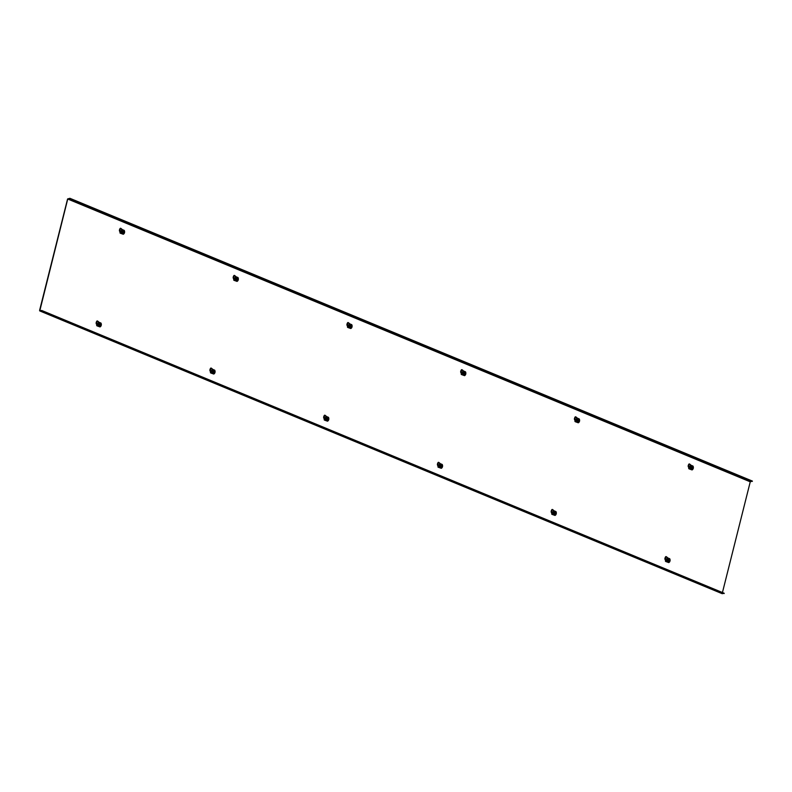 <?xml version="1.0" encoding="UTF-8"?>
<svg xmlns="http://www.w3.org/2000/svg" width="792" height="792" viewBox="0 0 792 792"><rect width="100%" height="100%" fill="white"/><g stroke="black" fill="none" stroke-linecap="round" stroke-linejoin="round"><path stroke-width="1.19" d="M722.156 593.644L724.225 593.267L41.709 310.474L39.828 310.632L67.736 199.02L69.894 198.297L67.567 199.04L39.6 310.385L39.798 310.91L41.709 310.474M722.443 592.525L750.252 481.813L752.4 481.09L69.894 198.297M752.331 481.368L69.825 198.574M724.155 593.545L41.639 310.751M122.146 231.917L122.671 230.858L124.037 231.422L123.671 232.858L121.631 231.977M121.859 231.066L122.671 230.858M123.968 232.68L123.106 232.937M123.908 232.165L122.75 232.294L122.473 231.432L123.592 231.422L123.908 232.165M122.493 232.036L123.522 232.115L122.443 231.511M120.869 228.334A2.623 1.148 97.6 0 0 120.008 229.967A2.623 1.148 97.6 0 0 119.909 230.452L119.394 230.383A2.623 1.148 -82.4 0 1 120.354 228.274L121.74 229.017L121.097 231.531A0.871 0.554 -9.2 0 1 121.186 231.719L121.186 231.719A0.871 0.554 -9.2 0 1 121.156 231.917M121.255 232.531L120.057 232.204L121.255 232.531L119.958 230.64L120.572 231.997M120.691 232.818L123.275 234.264L120.285 233.195L120.671 232.69M120.057 232.204L119.444 230.848L119.909 230.452L121.136 231.422L121.344 232.68M123.275 234.264A2.623 2.138 85 0 0 124.245 230.413L121.74 229.373M123.166 232.957L123.78 232.868M123.502 232.907L121.552 232.284L122.275 230.858M235.907 279.051L236.422 277.992L237.788 278.556L237.422 279.992L235.382 279.111M235.61 278.19L236.422 277.992M237.719 279.804L236.857 280.061M237.659 279.299L236.501 279.418L236.224 278.566L237.343 278.556L237.659 279.299M236.244 279.17L237.273 279.249L236.194 278.645M234.63 275.467A2.623 1.148 97.6 0 0 233.769 277.101A2.623 1.148 97.6 0 0 233.66 277.586L233.145 277.517A2.623 1.148 -82.4 0 1 234.105 275.398L235.491 276.151L234.848 278.665A0.871 0.554 -9.2 0 1 234.937 278.843L234.937 278.843A0.871 0.554 -9.2 0 1 234.917 279.051M235.016 279.665L233.808 279.338L235.016 279.665L234.848 278.665L233.709 277.774L234.323 279.121M234.442 279.952L237.026 281.398L234.046 280.328L234.422 279.823M233.808 279.338L233.195 277.982L233.66 277.586L234.887 278.546L235.095 279.814M237.026 281.398A2.623 2.138 85 0 0 237.996 277.547L235.491 276.507M236.917 280.091L237.531 280.002M235.66 278.002L236.333 277.982M237.254 280.041L235.303 279.418L236.026 277.992M349.658 326.185L350.173 325.126L351.539 325.69L351.183 327.116L349.133 326.245M349.361 325.324L350.173 325.126M351.47 326.938L350.608 327.195M351.41 326.433L350.252 326.552L349.975 325.7L351.094 325.69L351.41 326.433M349.995 326.304L351.024 326.373L349.945 325.779M348.381 322.601A2.623 1.148 97.6 0 0 347.52 324.225A2.623 1.148 97.6 0 0 347.411 324.72L346.896 324.651A2.623 1.148 -82.4 0 1 347.856 322.532L349.242 323.284L348.599 325.799A0.871 0.554 -9.2 0 1 348.688 325.977L348.688 325.977A0.871 0.554 -9.2 0 1 348.668 326.185M348.767 326.799L347.559 326.472L348.767 326.799L347.46 324.898L348.074 326.255M348.193 327.076L350.777 328.531L347.797 327.462L348.173 326.957M347.559 326.472L346.945 325.116L347.411 324.72L348.638 325.68L348.846 326.947M350.777 328.531A2.623 2.138 85 0 0 351.747 324.68L349.242 323.641M350.668 327.225L351.282 327.136M349.411 325.136L350.084 325.106M351.005 327.175L349.054 326.552L349.777 325.126M463.409 373.319L463.924 372.26L465.29 372.824L464.934 374.25L462.884 373.369M463.112 372.458L463.924 372.26M465.231 374.072L464.36 374.329M465.161 373.557L464.003 373.685L463.726 372.834L464.845 372.824L465.161 373.557M463.746 373.438L464.775 373.507L463.696 372.913M462.132 369.735A2.623 1.148 97.6 0 0 461.271 371.359A2.623 1.148 97.6 0 0 461.172 371.854L460.647 371.785A2.623 1.148 -82.4 0 1 461.607 369.666L462.993 370.408L462.35 372.933A0.871 0.554 -9.2 0 1 462.439 373.111L462.439 373.111A0.871 0.554 -9.2 0 1 462.419 373.309M462.518 373.923L461.31 373.606L462.518 373.923L461.211 372.032L461.825 373.388M461.944 374.21L464.538 375.655L461.548 374.586L461.924 374.081M461.31 373.606L460.697 372.25L461.172 371.854L462.389 372.814L462.597 374.081M464.538 375.655A2.623 2.138 85 0 0 465.498 371.814L463.003 370.775M464.419 374.349L465.033 374.269M464.755 374.299L462.805 373.685L463.528 372.25M577.16 420.453L577.675 419.394L579.041 419.958L578.685 421.384L576.635 420.502M576.863 419.592L577.675 419.394M578.982 421.205L578.111 421.463M578.922 420.691L577.754 420.819L577.477 419.968L578.606 419.958L578.922 420.691M577.497 420.572L578.526 420.641L577.447 420.047M575.883 416.869A2.623 1.148 97.6 0 0 575.022 418.493A2.623 1.148 97.6 0 0 574.923 418.988L574.398 418.918A2.623 1.148 -82.4 0 1 575.358 416.8L576.744 417.542L576.111 420.057A0.871 0.554 -9.2 0 1 576.19 420.245L576.19 420.245A0.871 0.554 -9.2 0 1 576.17 420.443M576.269 421.057L575.061 420.74L576.269 421.057L574.972 419.166L575.586 420.522M575.695 421.344L578.289 422.789L575.299 421.72L575.675 421.215M575.061 420.74L574.447 419.384L574.923 418.988L576.14 419.948L576.348 421.215M578.289 422.789A2.623 2.138 85 0 0 579.249 418.938L576.754 417.909M578.17 421.483L578.784 421.403M578.507 421.433L576.556 420.819L577.279 419.384M690.911 467.587L691.426 466.518L692.792 467.092L692.436 468.517L690.386 467.636M690.614 466.726L691.426 466.518M692.733 468.339L691.871 468.597M692.673 467.825L691.505 467.953L691.228 467.102L692.356 467.092L692.673 467.825M691.248 467.706L692.277 467.775L691.198 467.171M689.634 464.003A2.623 1.148 97.6 0 0 688.773 465.627A2.623 1.148 97.6 0 0 688.674 466.122L688.149 466.052A2.623 1.148 -82.4 0 1 689.119 463.934L690.495 464.676L689.862 467.191A0.871 0.554 -9.2 0 1 689.941 467.379L689.941 467.379A0.871 0.554 -9.2 0 1 689.921 467.577M690.02 468.191L688.812 467.864L690.02 468.191L689.862 467.191L688.723 466.3L689.337 467.656M689.446 468.478L692.04 469.923L689.05 468.854L689.426 468.349M688.812 467.864L688.198 466.518L688.674 466.122L689.891 467.082L690.099 468.349M692.04 469.923A2.623 2.138 85 0 0 693 466.072L690.505 465.043M691.921 468.617L692.535 468.527M692.258 468.567L690.307 467.943L691.03 466.518M98.881 324.572L99.396 323.512L100.762 324.077L100.406 325.512L98.356 324.631M98.584 323.72L99.396 323.512M100.693 325.334L99.832 325.591M100.633 324.819L99.475 324.948L99.198 324.096L100.317 324.077L100.633 324.819M99.218 324.69L100.247 324.769L99.168 324.166M97.604 320.998A2.623 1.148 97.6 0 0 96.743 322.621A2.623 1.148 97.6 0 0 96.634 323.116L96.119 323.047A2.623 1.148 -82.4 0 1 97.079 320.928L98.465 321.671L97.822 324.185A0.871 0.554 -9.2 0 1 97.911 324.373L97.911 324.373A0.871 0.554 -9.2 0 1 97.891 324.572M97.99 325.185L96.782 324.859L97.99 325.185L96.683 323.294L97.297 324.651M97.416 325.472L100 326.918L97.02 325.849L97.396 325.344M96.782 324.859L96.169 323.512L96.634 323.116L97.861 324.077L98.069 325.344M100 326.918A2.623 2.138 85 0 0 100.97 323.067L98.465 322.027M99.891 325.611L100.505 325.522M98.634 323.532L99.307 323.502M100.228 325.562L98.277 324.938L99 323.512M212.632 371.705L213.147 370.646L214.513 371.21L214.157 372.646L212.107 371.765M212.335 370.854L213.147 370.646M214.454 372.458L213.583 372.715M214.385 371.953L213.226 372.082L212.949 371.22L214.068 371.21L214.385 371.953M212.969 371.824L213.998 371.903L212.919 371.3M211.355 368.122A2.623 1.148 97.6 0 0 210.494 369.755A2.623 1.148 97.6 0 0 210.395 370.24L209.87 370.171A2.623 1.148 -82.4 0 1 210.83 368.052L212.216 368.805L211.573 371.319A0.871 0.554 -9.2 0 1 211.662 371.507L211.662 371.507A0.871 0.554 -9.2 0 1 211.642 371.705M211.741 372.319L210.533 371.993L211.741 372.319L211.573 371.319L210.434 370.428L211.048 371.775M211.167 372.606L213.761 374.052L210.771 372.983L211.147 372.478M210.533 371.993L209.92 370.636L210.395 370.24L211.613 371.2L211.82 372.468M213.761 374.052A2.623 2.138 85 0 0 214.721 370.201L212.226 369.161M213.642 372.745L214.256 372.656M212.385 370.656L213.058 370.636M213.979 372.695L212.028 372.072L212.751 370.646M326.383 418.839L326.898 417.78L328.264 418.344L327.908 419.78L325.858 418.899M326.086 417.978L326.898 417.78M328.205 419.592L327.334 419.849M328.145 419.087L326.977 419.206L326.7 418.354L327.829 418.344L328.145 419.087M326.72 418.958L327.749 419.027L326.67 418.433M325.106 415.255A2.623 1.148 97.6 0 0 324.245 416.889A2.623 1.148 97.6 0 0 324.146 417.374L323.621 417.305A2.623 1.148 -82.4 0 1 324.581 415.186L325.967 415.939L325.334 418.453A0.871 0.554 -9.2 0 1 325.413 418.631L325.413 418.631A0.871 0.554 -9.2 0 1 325.393 418.839M325.492 419.453L324.284 419.126L325.492 419.453L325.334 418.453L324.195 417.552L324.809 418.909M324.918 419.74L327.512 421.186L324.522 420.116L324.898 419.612M324.284 419.126L323.671 417.77L324.146 417.374L325.363 418.334L325.571 419.602M327.512 421.186A2.623 2.138 85 0 0 328.472 417.334L325.977 416.295M327.393 419.879L328.007 419.79M326.136 417.79L326.809 417.76M327.73 419.829L325.779 419.206L326.502 417.78M440.134 465.973L440.649 464.914L442.015 465.478L441.659 466.904L439.61 466.033M439.837 465.112L440.649 464.914M441.956 466.726L441.094 466.983M441.896 466.221L440.728 466.339L440.451 465.488L441.58 465.478L441.896 466.221M440.471 466.092L441.5 466.161L440.421 465.567M438.857 462.389A2.623 1.148 97.6 0 0 437.996 464.013A2.623 1.148 97.6 0 0 437.897 464.508L437.372 464.439A2.623 1.148 -82.4 0 1 438.342 462.32L439.718 463.072L439.085 465.587A0.871 0.554 -9.2 0 1 439.164 465.765L439.164 465.765A0.871 0.554 -9.2 0 1 439.144 465.973M439.243 466.587L438.035 466.26L439.243 466.587L439.085 465.587L437.946 464.686L438.56 466.043M438.669 466.864L441.263 468.31L438.273 467.24L438.649 466.745M438.035 466.26L437.422 464.904L437.897 464.508L439.115 465.468L439.322 466.736M441.263 468.31A2.623 2.138 85 0 0 442.223 464.468L439.728 463.429M441.144 467.003L441.758 466.924M439.887 464.924L440.56 464.894M441.481 466.963L439.53 466.339L440.253 464.914M553.885 513.107L554.4 512.048L555.766 512.612L555.41 514.038L553.361 513.157M553.588 512.246L554.4 512.048M555.707 513.859L554.846 514.117M555.647 513.345L554.479 513.473L554.202 512.622L555.331 512.612L555.647 513.345M554.222 513.226L555.251 513.295L554.172 512.701M552.608 509.523A2.623 1.148 97.6 0 0 551.747 511.147A2.623 1.148 97.6 0 0 551.648 511.642L551.123 511.573A2.623 1.148 -82.4 0 1 552.093 509.454L553.469 510.197L552.836 512.711A0.871 0.554 -9.2 0 1 552.915 512.899L552.915 512.899A0.871 0.554 -9.2 0 1 552.895 513.097M552.994 513.711L551.786 513.394L552.994 513.711L551.697 511.82L552.311 513.176M552.42 513.998L555.014 515.443L552.024 514.374L552.4 513.869M551.786 513.394L551.173 512.038L551.648 511.642L552.865 512.602L553.073 513.869M555.014 515.443A2.623 2.138 85 0 0 555.974 511.602L553.479 510.563M554.895 514.137L555.509 514.058M555.241 514.087L553.281 513.473L554.014 512.038M667.636 560.241L668.151 559.172L669.517 559.746L669.161 561.172L667.111 560.291M667.339 559.38L668.151 559.172M669.458 560.993L668.596 561.251M669.398 560.479L668.23 560.607L667.963 559.756L669.082 559.746L669.398 560.479M667.973 560.36L669.012 560.429L667.923 559.835M666.359 556.657A2.623 1.148 97.6 0 0 665.498 558.281A2.623 1.148 97.6 0 0 665.399 558.776L664.884 558.707A2.623 1.148 -82.4 0 1 665.844 556.588L667.22 557.33L666.587 559.845A0.871 0.554 -9.2 0 1 666.666 560.033L666.666 560.033A0.871 0.554 -9.2 0 1 666.646 560.231M666.745 560.845L665.537 560.528L666.745 560.845L665.448 558.954L666.062 560.31M666.171 561.132L668.765 562.577L665.775 561.508L666.151 561.003M665.537 560.528L664.924 559.172L665.399 558.776L666.616 559.736L666.824 561.003M668.765 562.577A2.623 2.138 85 0 0 669.725 558.726L667.23 557.697M668.646 561.271L669.26 561.182M668.992 561.221L667.032 560.607L667.765 559.172M750.489 481.526L67.973 198.733M750.252 481.813L67.736 199.02M40.303 310.593L39.768 310.375M722.304 593.703L39.798 310.91M122.305 232.294L121.711 232.353M120.107 232.868L120.236 232.353M121.136 231.581L121.81 229.126M235.65 278.022L236.254 278.002M236.065 279.418L235.462 279.487M233.858 280.002L233.996 279.487M234.887 278.715L235.561 276.26M349.401 325.156L350.005 325.136M349.817 326.552L349.213 326.621M347.619 327.136L347.747 326.621M348.638 325.849L349.312 323.393M463.567 373.685L462.964 373.755M461.37 374.26L461.498 373.745M462.389 372.973L463.063 370.527M577.318 420.819L576.715 420.879M575.121 421.393L575.249 420.879M576.14 420.107L576.814 417.651M691.069 467.953L690.466 468.013M688.872 468.527L689 468.013M689.891 467.24L690.565 464.785M98.624 323.542L99.228 323.522M99.04 324.948L98.436 325.007M96.842 325.522L96.971 325.007M97.861 324.235L98.535 321.78M212.375 370.676L212.979 370.656M212.791 372.082L212.187 372.141M210.593 372.656L210.721 372.141M211.613 371.369L212.286 368.914M326.126 417.81L326.73 417.79M326.542 419.206L325.938 419.275M324.344 419.79L324.473 419.275M325.363 418.503L326.037 416.048M439.877 464.944L440.481 464.924M440.293 466.339L439.689 466.409M438.095 466.914L438.224 466.399M439.115 465.637L439.788 463.181M554.044 513.473L553.44 513.533M551.846 514.048L551.974 513.533M552.865 512.761L553.539 510.305M667.795 560.607L667.201 560.667M665.597 561.182L665.726 560.667M666.616 559.894L667.29 557.439M722.225 593.693L39.709 310.9M120.117 232.254L119.948 232.937M233.868 279.388L233.699 280.071M347.619 326.522L347.45 327.205M461.37 373.656L461.201 374.329M575.121 420.78L574.952 421.463M688.872 467.914L688.703 468.597M96.842 324.908L96.674 325.591M210.593 372.042L210.425 372.725M324.344 419.176L324.175 419.859M438.095 466.31L437.927 466.993M551.856 513.444L551.678 514.117M665.607 560.568L665.428 561.251"/></g></svg>
